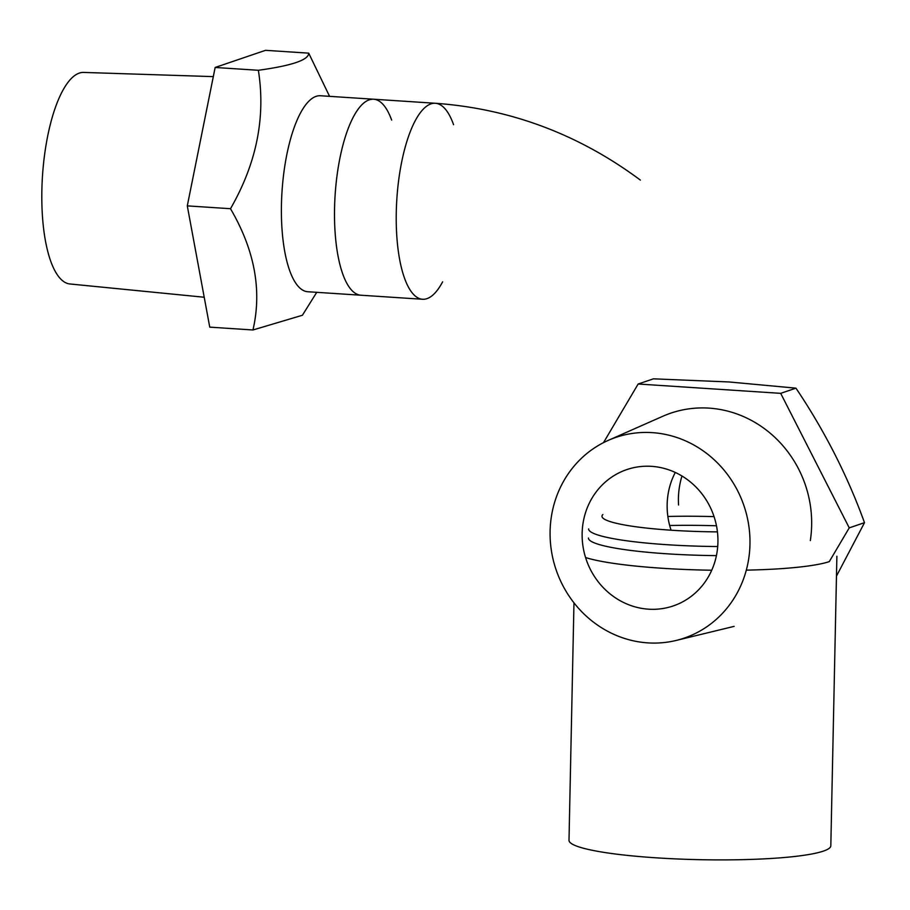 <?xml version="1.0" encoding="UTF-8"?>
<svg xmlns="http://www.w3.org/2000/svg" width="910" height="910" viewBox="0 0 910 910"><rect width="100%" height="100%" fill="white"/><g stroke="black" fill="none" stroke-linecap="round" stroke-linejoin="round"><path stroke-width="1.36" d="M569 840.305A130.938 16.642 1.2 0 0 699.562 859.677A130.938 16.642 1.2 0 0 830.819 845.788L836.881 556.226L830.819 845.788A130.938 16.642 1.2 0 1 699.562 859.677A130.938 16.642 1.2 0 1 569 840.305L573.971 602.818L569 840.305M585.574 557.534A130.938 16.642 1.2 0 0 711.734 570.229A130.938 16.642 1.2 0 1 585.574 557.534M746.302 570.149A130.938 16.642 1.2 0 0 829.408 561.572A130.938 16.642 1.2 0 1 746.302 570.149M716.477 525.787A117.845 14.97 1.2 0 0 669.68 525.502A117.845 14.97 1.2 0 1 716.477 525.787M588.429 538.026A117.845 14.97 1.2 0 0 716.409 555.623A117.845 14.97 1.2 0 1 588.429 538.026M373.657 99.224L435.378 103.274C510.476 108.711 578.817 134.316 640.378 180.1C578.817 134.316 510.476 108.711 435.378 103.274A98.2 32.191 -86.3 0 1 453.567 124.693A98.2 32.191 -86.3 0 0 435.389 103.274A98.2 32.191 -86.3 0 0 430.999 103.876A98.2 32.191 -86.3 0 0 396.487 205.58A98.2 32.191 -86.3 0 0 422.411 299.253A98.2 32.191 -86.3 0 1 396.487 205.58A98.2 32.191 -86.3 0 1 430.999 103.876A98.2 32.191 -86.3 0 1 435.378 103.274L373.657 99.224A98.2 32.191 -86.3 0 0 369.278 99.838A98.2 32.191 -86.3 0 0 334.755 201.724A98.2 32.191 -86.3 0 0 360.826 295.215A98.2 32.191 -86.3 0 1 335.119 195.115A98.2 32.191 -86.3 0 1 373.657 99.224L320.559 95.755A98.2 32.191 -86.3 0 0 282.009 191.646A98.2 32.191 -86.3 0 0 307.716 291.735L422.536 299.265A98.2 32.191 -86.3 0 1 422.411 299.253A98.2 32.191 -86.3 0 0 422.536 299.265A98.2 32.191 -86.3 0 0 442.635 281.816A98.2 32.191 -86.3 0 1 422.536 299.265L360.826 295.215A98.2 32.191 -86.3 0 1 334.755 201.724A98.2 32.191 -86.3 0 1 369.278 99.838A98.2 32.191 -86.3 0 1 373.657 99.224A98.2 32.191 -86.3 0 1 391.653 120.086M714.054 516.618A117.845 14.97 1.2 0 0 667.86 516.459A117.845 14.97 1.2 0 1 714.054 516.618M588.622 528.938A117.845 14.97 1.2 0 0 717.706 546.546A117.845 14.97 1.2 0 1 588.622 528.938M602.875 514.537A104.752 13.309 1.2 0 0 717.433 531.884A104.752 13.309 1.2 0 1 602.875 514.537M329.579 96.346L308.706 53.155L265.504 50.323L215.158 67.465L187.289 205.876L209.755 327.145L252.957 329.977L302.404 315.258L316.737 292.326M308.706 53.155C308.706 59.935 291.917 65.645 258.36 70.286L215.158 67.465M258.36 70.286C265.811 117.322 256.529 163.459 230.492 208.708C254.652 250.045 262.137 290.472 252.957 329.977M204.215 297.24L69.854 283.965A106.004 34.751 -86.3 0 1 45.5 241.184A106.004 34.751 -86.3 0 1 48.958 130.119A106.004 34.751 -86.3 0 1 83.709 72.425L213.315 76.622M230.492 208.708L187.289 205.876M603.501 442.647L638.16 384.009L653.414 378.833L729.183 381.973L795.954 388.161L780.689 393.348L849.246 527.857L829.294 561.606M795.954 388.161C824.608 430.805 847.449 475.646 864.5 522.681L849.246 527.857M608.267 440.372A106.004 99.235 -108.7 0 0 552.154 554.986A106.004 99.235 -108.7 0 0 647.829 642.881A106.004 99.235 -108.7 0 0 676.153 640.447A106.004 99.235 -108.7 0 0 749.26 529.233A106.004 99.235 -108.7 0 0 652.231 432.637A106.004 99.235 -108.7 0 0 608.267 440.372L662.844 416.257A111.327 104.218 71.3 0 1 770.258 433.251A111.327 104.218 71.3 0 1 810.321 540.608M638.16 384.009L780.689 393.348M864.5 522.681L836.472 576.087M675.277 472.449A72.015 67.42 -108.7 0 0 671.08 530.212M582.138 533.305A72.015 67.42 71.3 0 1 626.888 469.56A72.015 67.42 71.3 0 1 651.526 466.341A72.015 67.42 71.3 0 1 717.046 528.994A72.015 67.42 71.3 0 1 673.172 605.958A72.015 67.42 71.3 0 1 582.138 533.305M681.988 476.021A78.567 73.551 -108.7 0 0 678.564 505.016M676.153 640.447L734.142 626.364"/></g></svg>
